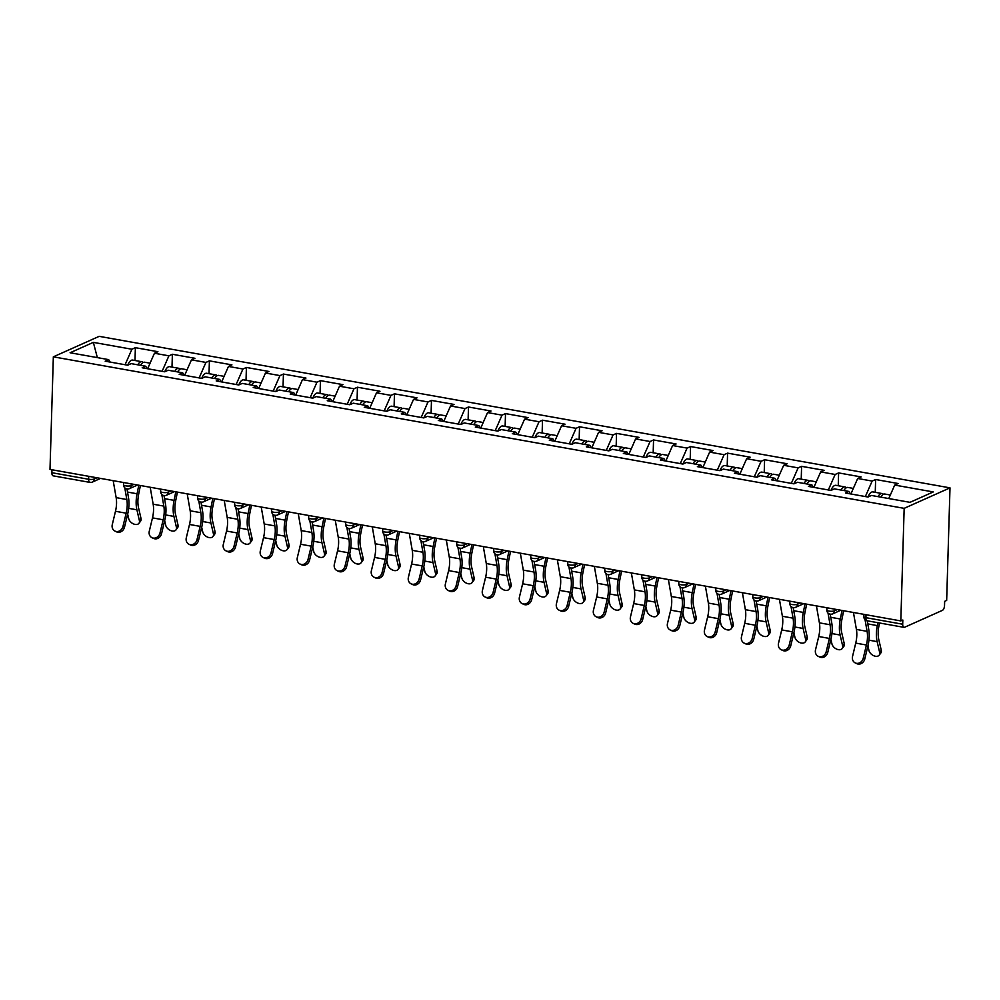 <?xml version="1.0" encoding="UTF-8"?>
<svg xmlns="http://www.w3.org/2000/svg" width="1000" height="1000" viewBox="0 0 1000 1000"><rect width="100%" height="100%" fill="white"/><g stroke="black" fill="none" stroke-linecap="round" stroke-linejoin="round"><path stroke-width="1.5" d="M950 487.863L99.175 336.35L53.338 356.838L904.163 508.35L950 487.863L946.663 600.438L944.65 601.337L944.525 605.538A4.088 1.9 100.1 0 1 942.412 610.363L904.587 627.263A4.088 1.9 100.1 0 1 903.988 627.35L867.212 620.8A4.088 1.9 100.1 0 1 865.925 617.675L902.7 624.225L902.825 620.025L900.825 620.925L904.163 508.35M97.35 357.612L93.338 342.375L70.088 352.762L108.65 359.625L105.175 361.188L127.713 365.2L131.188 363.638L145.662 366.225L147.175 368.663M93.338 342.375L131.9 349.237L135.375 347.688L134.987 360.5M147.637 368.738L154.438 353.25L157.912 351.7L135.375 347.688M154.438 353.25L168.912 355.825L172.387 354.275L172 367.088M184.65 375.337L191.45 359.837L194.925 358.288L172.387 354.275M191.45 359.837L205.925 362.425L209.4 360.863L209.013 373.675M221.663 381.925L228.463 366.438L231.938 364.875L209.4 360.863M228.463 366.438L242.938 369.012L246.412 367.463L246.025 380.275M258.675 388.512L265.475 373.025L268.95 371.475L246.412 367.463M265.475 373.025L279.95 375.6L283.425 374.05L283.038 386.863M295.688 395.112L302.488 379.613L305.963 378.062L283.425 374.05M302.488 379.613L316.962 382.188L320.438 380.637L320.05 393.45M332.7 401.7L339.5 386.213L342.975 384.65L320.438 380.637M339.5 386.213L353.975 388.787L357.45 387.225L357.075 400.05M369.712 408.288L376.512 392.8L379.988 391.25L357.45 387.225M376.512 392.8L390.988 395.375L394.462 393.825L394.087 406.637M406.725 414.888L413.525 399.387L417 397.837L394.462 393.825M413.525 399.387L428 401.962L431.475 400.412L431.1 413.225M443.738 421.475L450.538 405.975L454.012 404.425L431.475 400.412M450.538 405.975L465.012 408.562L468.488 407L468.113 419.825M480.75 428.062L487.55 412.575L491.025 411.012L468.488 407M487.55 412.575L502.025 415.15L505.5 413.6L505.125 426.413M517.762 434.65L524.562 419.162L528.038 417.612L505.5 413.6M524.562 419.162L539.038 421.737L542.513 420.188L542.137 433M554.775 441.25L561.575 425.75L565.05 424.2L542.513 420.188M561.575 425.75L576.05 428.325L579.525 426.775L579.15 439.588M591.788 447.837L598.587 432.35L602.062 430.788L579.525 426.775M598.587 432.35L613.062 434.925L616.538 433.375L616.163 446.188M628.8 454.425L635.6 438.938L639.075 437.388L616.538 433.375M635.6 438.938L650.075 441.512L653.55 439.963L653.175 452.775M665.812 461.025L672.613 445.525L676.087 443.975L653.55 439.963M672.613 445.525L687.087 448.1L690.562 446.55L690.188 459.363M702.825 467.612L709.625 452.113L713.1 450.562L690.562 446.55M709.625 452.113L724.1 454.7L727.575 453.137L727.2 465.962M739.837 474.2L746.65 458.713L750.113 457.163L727.575 453.137M746.65 458.713L761.112 461.287L764.587 459.738L764.212 472.55M776.85 480.788L783.662 465.3L787.138 463.75L764.587 459.738M783.662 465.3L798.125 467.875L801.6 466.325L801.225 479.137M813.863 487.388L820.675 471.887L824.15 470.337L801.6 466.325M820.675 471.887L835.138 474.475L838.612 472.912L838.238 485.725M850.888 493.975L857.688 478.488L861.162 476.925L838.612 472.912M857.688 478.488L872.15 481.062L875.625 479.513L875.25 492.325M888.775 498.55L894.7 485.075L898.175 483.525L875.625 479.513M894.7 485.075L933.25 491.938L910 502.337L871.45 495.462L867.975 497.025L845.425 493L848.9 491.45L834.425 488.875L830.962 490.425L808.413 486.413L811.888 484.862L797.412 482.287L793.95 483.837L771.4 479.825L774.875 478.275L760.4 475.688L756.925 477.25L734.388 473.237L737.862 471.675L723.388 469.1L719.912 470.65L697.375 466.637L700.85 465.087L686.375 462.512L682.9 464.062L660.362 460.05L663.838 458.5L649.362 455.925L645.888 457.475L623.35 453.462L626.825 451.9L612.35 449.325L608.875 450.875L586.337 446.863L589.812 445.312L575.337 442.738L571.862 444.288L549.325 440.275L552.8 438.725L538.325 436.15L534.85 437.7L512.312 433.688L515.788 432.137L501.312 429.55L497.837 431.112L475.3 427.088L478.775 425.538L464.3 422.962L460.825 424.513L438.288 420.5L441.763 418.95L427.287 416.375L423.812 417.925L401.275 413.913L404.75 412.362L390.275 409.775L386.8 411.337L364.263 407.325L367.738 405.763L353.263 403.188L349.787 404.738L327.25 400.725L330.725 399.175L316.25 396.6L312.775 398.15L290.238 394.137L293.712 392.587L279.237 390.012L275.763 391.562L253.225 387.55L256.7 385.988L242.225 383.413L238.75 384.975L216.213 380.95L219.688 379.4L205.212 376.825L201.737 378.375L179.2 374.363L182.675 372.812L168.2 370.238L164.725 371.788L142.188 367.775L145.662 366.225M162.113 371.325L168.912 355.825M199.125 377.912L205.925 362.425M182.675 372.812L184.188 375.25M236.137 384.5L242.938 369.012M219.688 379.4L221.2 381.85M273.15 391.1L279.95 375.6M256.7 385.988L258.212 388.438M310.163 397.688L316.962 382.188M293.712 392.587L295.225 395.025M347.175 404.275L353.975 388.787M330.725 399.175L332.238 401.613M384.188 410.863L390.988 395.375M367.738 405.763L369.25 408.212M421.2 417.463L428 401.962M404.75 412.362L406.262 414.8M458.212 424.05L465.012 408.562M441.763 418.95L443.275 421.388M495.225 430.637L502.025 415.15M478.775 425.538L480.288 427.987M532.238 437.238L539.038 421.737M515.788 432.137L517.3 434.575M569.25 443.825L576.05 428.325M552.8 438.725L554.312 441.163M606.263 450.412L613.062 434.925M589.812 445.312L591.325 447.75M643.275 457L650.075 441.512M626.825 451.9L628.337 454.35M680.288 463.6L687.087 448.1M663.838 458.5L665.35 460.938M717.3 470.188L724.1 454.7M700.85 465.087L702.362 467.525M754.312 476.775L761.112 461.287M737.862 471.675L739.375 474.125M791.325 483.375L798.125 467.875M774.875 478.275L776.4 480.712M828.337 489.963L835.138 474.475M811.888 484.862L813.413 487.3M865.35 496.55L872.15 481.062M848.9 491.45L850.425 493.9M902.7 624.225A4.088 1.9 100.1 0 0 903.988 627.35M900.825 620.925L50 469.412L53.338 356.838M125.1 364.725L131.9 349.237M108.65 359.625L110.162 362.075M51.962 469.762L51.875 472.713L88.65 479.263L88.737 476.312M100.562 478.413L92.325 482.1A4.088 3.45 -114.1 0 1 90.538 482.3A4.088 1.9 -79.9 0 1 89.938 482.388L53.163 475.838A4.088 1.9 -79.9 0 1 51.875 472.713M853.438 612.487L856.413 629.438A18.25 8.512 100.1 0 1 856.8 635.337A18.25 8.512 100.1 0 1 855.738 643.112L852.537 656.438A6.125 5.375 -64.5 0 0 855.238 662.913A6.125 5.375 -64.5 0 0 863.213 658.337L866.425 645.013A18.25 8.512 100.1 0 0 867.475 637.238A18.25 8.512 100.1 0 0 867.087 631.35L865.037 619.675M867.237 620.812L868.75 629.425A21.788 10.163 -79.9 0 1 869.212 636.462A21.788 10.163 -79.9 0 1 867.95 645.75L864.75 659.062A6.125 5.375 115.5 0 1 856.775 663.65L855.238 662.913M867.913 645.925L868.962 650.512A6.125 4 -142.9 0 0 873.612 655.675A6.125 4 -142.9 0 0 879.2 655.15A6.125 4 -142.9 0 0 879.65 652.412L881.263 650.263L878.775 639.487A18.25 8.512 -79.9 0 1 878.162 632.463A18.25 8.512 -79.9 0 1 878.913 626.062L879.525 623M877.9 622.712L877.312 625.6A21.788 10.163 100.1 0 0 876.425 633.237A21.788 10.163 100.1 0 0 877.15 641.637L879.65 652.412M881.263 650.263A6.125 4 37.1 0 1 880.812 653.012L879.2 655.15M883.4 494.338A8.988 4.188 100.1 0 0 882.075 493.537A8.988 4.188 100.1 0 0 878.062 496.65M882.075 493.537L872.938 491.912A8.988 4.188 100.1 0 0 868.05 496.987M890.337 495.012L884.925 494.05A8.988 4.188 100.1 0 0 880.9 497.15M816.425 605.9L819.4 622.85A18.25 8.512 100.1 0 1 819.775 628.75A18.25 8.512 100.1 0 1 818.725 636.525L815.525 649.837A6.125 5.375 -64.5 0 0 818.225 656.325A6.125 5.375 -64.5 0 0 826.2 651.737L829.412 638.425A18.25 8.512 100.1 0 0 830.462 630.65A18.25 8.512 100.1 0 0 830.075 624.75L828.025 613.075M830.225 614.212L831.737 622.837A21.788 10.163 -79.9 0 1 832.2 629.875A21.788 10.163 -79.9 0 1 830.938 639.15L827.738 652.475A6.125 5.375 115.5 0 1 819.762 657.05L818.225 656.325M779.412 599.3L782.387 616.263A18.25 8.512 100.1 0 1 782.763 622.163A18.25 8.512 100.1 0 1 781.712 629.925L778.512 643.25A6.125 5.375 -64.5 0 0 781.213 649.737A6.125 5.375 -64.5 0 0 789.188 645.15L792.387 631.825A18.25 8.512 100.1 0 0 793.45 624.062A18.25 8.512 100.1 0 0 793.062 618.162L791.012 606.487M797.513 602.525L797.463 604.237A4.088 1.087 1.7 0 1 791.9 604.5A4.088 1.087 -178.3 0 1 789.825 603.475A4.088 4.088 0 0 0 793.188 607.625L794.725 616.237A21.788 10.163 -79.9 0 1 795.188 623.288A21.788 10.163 -79.9 0 1 793.925 632.562L790.725 645.888A6.125 5.375 115.5 0 1 782.75 650.462L781.213 649.737M742.4 592.712L745.375 609.675A18.25 8.512 100.1 0 1 745.75 615.562A18.25 8.512 100.1 0 1 744.7 623.337L741.5 636.663A6.125 5.375 -64.5 0 0 744.2 643.138A6.125 5.375 -64.5 0 0 752.175 638.562L755.375 625.237A18.25 8.512 100.1 0 0 756.438 617.463A18.25 8.512 100.1 0 0 756.05 611.575L754 599.9M760.5 595.938L760.45 597.638A4.088 1.087 1.7 0 1 754.887 597.9A4.088 1.087 -178.3 0 1 752.812 596.888A4.088 4.088 0 0 0 756.175 601.038L757.712 609.65A21.788 10.163 -79.9 0 1 758.175 616.688A21.788 10.163 -79.9 0 1 756.912 625.975L753.713 639.288A6.125 5.375 115.5 0 1 745.725 643.875L744.2 643.138M705.387 586.125L708.363 603.075A18.25 8.512 100.1 0 1 708.737 608.975A18.25 8.512 100.1 0 1 707.688 616.75L704.488 630.062A6.125 5.375 -64.5 0 0 707.188 636.55A6.125 5.375 -64.5 0 0 715.163 631.975L718.363 618.65A18.25 8.512 100.1 0 0 719.425 610.875A18.25 8.512 100.1 0 0 719.038 604.975L716.988 593.3M723.487 589.35L723.438 591.05A4.088 1.087 1.7 0 1 717.875 591.312A4.088 1.087 -178.3 0 1 715.8 590.3A4.088 4.088 0 0 0 719.163 594.438L720.7 603.062A21.788 10.163 -79.9 0 1 721.15 610.1A21.788 10.163 -79.9 0 1 719.9 619.375L716.7 632.7A6.125 5.375 115.5 0 1 708.713 637.288L707.188 636.55M668.375 579.525L671.35 596.487A18.25 8.512 100.1 0 1 671.725 602.388A18.25 8.512 100.1 0 1 670.675 610.15L667.475 623.475A6.125 5.375 -64.5 0 0 670.175 629.963A6.125 5.375 -64.5 0 0 678.15 625.375L681.35 612.062A18.25 8.512 100.1 0 0 682.4 604.288A18.25 8.512 100.1 0 0 682.025 598.387L679.975 586.712M682.175 587.85L683.688 596.462A21.788 10.163 -79.9 0 1 684.137 603.513A21.788 10.163 -79.9 0 1 682.887 612.788L679.688 626.112A6.125 5.375 115.5 0 1 671.7 630.688L670.175 629.963M830.9 639.338L831.95 643.913A6.125 4 -142.9 0 0 836.6 649.087A6.125 4 -142.9 0 0 842.188 648.562A6.125 4 -142.9 0 0 842.638 645.812L844.25 643.675L841.762 632.9A18.25 8.512 -79.9 0 1 841.15 625.875A18.25 8.512 -79.9 0 1 841.9 619.475L843.662 610.75M842.038 610.45L840.3 619A21.788 10.163 100.1 0 0 839.412 626.65A21.788 10.163 100.1 0 0 840.138 635.037L842.638 645.812M844.25 643.675A6.125 4 37.1 0 1 843.8 646.425L842.188 648.562M846.388 487.738A8.988 4.188 100.1 0 0 845.062 486.95A8.988 4.188 100.1 0 0 841.05 490.05M845.062 486.95L835.925 485.325A8.988 4.188 100.1 0 0 831.038 490.387M853.325 488.413L847.913 487.45A8.988 4.188 100.1 0 0 843.888 490.562M793.888 632.737L794.938 637.325A6.125 4 -142.9 0 0 799.587 642.5A6.125 4 -142.9 0 0 805.175 641.975A6.125 4 -142.9 0 0 805.612 639.225L807.237 637.087L804.75 626.312A18.25 8.512 -79.9 0 1 804.137 619.275A18.25 8.512 -79.9 0 1 804.887 612.875L806.65 604.15M805.025 603.862L803.288 612.413A21.788 10.163 100.1 0 0 802.4 620.062A21.788 10.163 100.1 0 0 803.125 628.45L805.612 639.225M807.237 637.087A6.125 4 37.1 0 1 806.787 639.837L805.175 641.975M809.375 481.15A8.988 4.188 100.1 0 0 808.05 480.35A8.988 4.188 100.1 0 0 804.038 483.462M808.05 480.35L798.913 478.725A8.988 4.188 100.1 0 0 794.025 483.8M816.312 481.825L810.9 480.863A8.988 4.188 100.1 0 0 806.875 483.963M756.875 626.15L757.925 630.737A6.125 4 -142.9 0 0 762.575 635.9A6.125 4 -142.9 0 0 768.15 635.388A6.125 4 -142.9 0 0 768.6 632.638L770.225 630.5L767.738 619.712A18.25 8.512 -79.9 0 1 767.125 612.688A18.25 8.512 -79.9 0 1 767.875 606.287L769.638 597.562M768.012 597.275L766.275 605.825A21.788 10.163 100.1 0 0 765.387 613.462A21.788 10.163 100.1 0 0 766.112 621.862L768.6 632.638M770.225 630.5A6.125 4 37.1 0 1 769.775 633.237L768.15 635.388M772.362 474.562A8.988 4.188 100.1 0 0 771.038 473.762A8.988 4.188 100.1 0 0 767.013 476.875M771.038 473.762L761.9 472.137A8.988 4.188 100.1 0 0 757.013 477.212M779.3 475.238L773.888 474.275A8.988 4.188 100.1 0 0 769.862 477.375M719.862 619.562L720.913 624.138A6.125 4 -142.9 0 0 725.562 629.312A6.125 4 -142.9 0 0 731.137 628.787A6.125 4 -142.9 0 0 731.587 626.038L733.213 623.9L730.725 613.125A18.25 8.512 -79.9 0 1 730.113 606.1A18.25 8.512 -79.9 0 1 730.863 599.7L732.625 590.975M731 590.688L729.262 599.225A21.788 10.163 100.1 0 0 728.375 606.875A21.788 10.163 100.1 0 0 729.1 615.262L731.587 626.038M733.213 623.9A6.125 4 37.1 0 1 732.763 626.65L731.137 628.787M735.35 467.975A8.988 4.188 100.1 0 0 734.025 467.175A8.988 4.188 100.1 0 0 730 470.275M734.025 467.175L724.887 465.55A8.988 4.188 100.1 0 0 720 470.625M742.288 468.638L736.875 467.675A8.988 4.188 100.1 0 0 732.85 470.788M682.85 612.975L683.9 617.55A6.125 4 -142.9 0 0 688.55 622.725A6.125 4 -142.9 0 0 694.125 622.2A6.125 4 -142.9 0 0 694.575 619.45L696.2 617.312L693.713 606.538A18.25 8.512 -79.9 0 1 693.1 599.513A18.25 8.512 -79.9 0 1 693.85 593.1L695.612 584.375M693.988 584.087L692.25 592.638A21.788 10.163 100.1 0 0 691.363 600.288A21.788 10.163 100.1 0 0 692.087 608.675L694.575 619.45M696.2 617.312A6.125 4 37.1 0 1 695.75 620.062L694.125 622.2M698.337 461.375A8.988 4.188 100.1 0 0 697.013 460.588A8.988 4.188 100.1 0 0 692.987 463.688M697.013 460.588L687.875 458.95A8.988 4.188 100.1 0 0 682.987 464.025M705.275 462.05L699.862 461.087A8.988 4.188 100.1 0 0 695.837 464.2M631.362 572.938L634.338 589.9A18.25 8.512 100.1 0 1 634.712 595.788A18.25 8.512 100.1 0 1 633.663 603.562L630.462 616.888A6.125 5.375 -64.5 0 0 633.162 623.362A6.125 5.375 -64.5 0 0 641.137 618.787L644.338 605.462A18.25 8.512 100.1 0 0 645.387 597.7A18.25 8.512 100.1 0 0 645.013 591.8L642.962 580.125M645.163 581.263L646.675 589.875A21.788 10.163 -79.9 0 1 647.125 596.912A21.788 10.163 -79.9 0 1 645.875 606.2L642.675 619.525A6.125 5.375 115.5 0 1 634.688 624.1L633.162 623.362M645.837 606.375L646.888 610.962A6.125 4 -142.9 0 0 651.538 616.125A6.125 4 -142.9 0 0 657.113 615.612A6.125 4 -142.9 0 0 657.562 612.863L659.188 610.725L656.7 599.95A18.25 8.512 -79.9 0 1 656.087 592.913A18.25 8.512 -79.9 0 1 656.838 586.512L658.6 577.788M656.975 577.5L655.238 586.05A21.788 10.163 100.1 0 0 654.35 593.688A21.788 10.163 100.1 0 0 655.075 602.087L657.562 612.863M659.188 610.725A6.125 4 37.1 0 1 658.737 613.462L657.113 615.612M661.325 454.787A8.988 4.188 100.1 0 0 660 453.988A8.988 4.188 100.1 0 0 655.975 457.1M660 453.988L650.863 452.362A8.988 4.188 100.1 0 0 645.962 457.438M668.263 455.462L662.85 454.5A8.988 4.188 100.1 0 0 658.825 457.6M594.35 566.35L597.325 583.3A18.25 8.512 100.1 0 1 597.7 589.2A18.25 8.512 100.1 0 1 596.65 596.975L593.45 610.3A6.125 5.375 -64.5 0 0 596.15 616.775A6.125 5.375 -64.5 0 0 604.125 612.2L607.325 598.875A18.25 8.512 100.1 0 0 608.375 591.1A18.25 8.512 100.1 0 0 608 585.212L605.95 573.538M612.45 569.575L612.4 571.275A4.088 1.087 1.7 0 1 606.838 571.538A4.088 1.087 -178.3 0 1 604.763 570.525A4.088 4.088 0 0 0 608.125 574.663L609.663 583.288A21.788 10.163 -79.9 0 1 610.112 590.325A21.788 10.163 -79.9 0 1 608.862 599.6L605.662 612.925A6.125 5.375 115.5 0 1 597.675 617.513L596.15 616.775M608.812 599.788L609.875 604.375A6.125 4 -142.9 0 0 614.525 609.538A6.125 4 -142.9 0 0 620.1 609.012A6.125 4 -142.9 0 0 620.55 606.275L622.175 604.125L619.688 593.35A18.25 8.512 -79.9 0 1 619.075 586.325A18.25 8.512 -79.9 0 1 619.812 579.925L621.587 571.2M619.963 570.913L618.225 579.462A21.788 10.163 100.1 0 0 617.337 587.1A21.788 10.163 100.1 0 0 618.062 595.487L620.55 606.275M622.175 604.125A6.125 4 37.1 0 1 621.725 606.875L620.1 609.012M624.312 448.2A8.988 4.188 100.1 0 0 622.987 447.4A8.988 4.188 100.1 0 0 618.962 450.5M622.987 447.4L613.85 445.775A8.988 4.188 100.1 0 0 608.95 450.85M631.25 448.875L625.825 447.9A8.988 4.188 100.1 0 0 621.812 451.012M557.337 559.763L560.312 576.712A18.25 8.512 100.1 0 1 560.688 582.612A18.25 8.512 100.1 0 1 559.637 590.388L556.438 603.7A6.125 5.375 -64.5 0 0 559.138 610.188A6.125 5.375 -64.5 0 0 567.112 605.6L570.312 592.288A18.25 8.512 100.1 0 0 571.362 584.513A18.25 8.512 100.1 0 0 570.988 578.612L568.938 566.938M575.438 562.975L575.388 564.688A4.088 1.087 1.7 0 1 569.825 564.95A4.088 1.087 -178.3 0 1 567.75 563.938A4.088 4.088 0 0 0 571.112 568.075L572.65 576.7A21.788 10.163 -79.9 0 1 573.1 583.737A21.788 10.163 -79.9 0 1 571.85 593.013L568.65 606.337A6.125 5.375 115.5 0 1 560.662 610.913L559.138 610.188M571.8 593.2L572.863 597.775A6.125 4 -142.9 0 0 577.513 602.95A6.125 4 -142.9 0 0 583.088 602.425A6.125 4 -142.9 0 0 583.538 599.675L585.163 597.537L582.675 586.763A18.25 8.512 -79.9 0 1 582.062 579.738A18.25 8.512 -79.9 0 1 582.8 573.337L584.575 564.612M582.95 564.312L581.213 572.863A21.788 10.163 100.1 0 0 580.325 580.513A21.788 10.163 100.1 0 0 581.05 588.9L583.538 599.675M585.163 597.537A6.125 4 37.1 0 1 584.712 600.288L583.088 602.425M587.3 441.6A8.988 4.188 100.1 0 0 585.975 440.812A8.988 4.188 100.1 0 0 581.95 443.913M585.975 440.812L576.838 439.188A8.988 4.188 100.1 0 0 571.938 444.25M594.225 442.275L588.812 441.312A8.988 4.188 100.1 0 0 584.8 444.425M520.325 553.162L523.3 570.125A18.25 8.512 100.1 0 1 523.675 576.025A18.25 8.512 100.1 0 1 522.625 583.787L519.425 597.112A6.125 5.375 -64.5 0 0 522.125 603.6A6.125 5.375 -64.5 0 0 530.1 599.012L533.3 585.688A18.25 8.512 100.1 0 0 534.35 577.925A18.25 8.512 100.1 0 0 533.975 572.025L531.925 560.35M538.425 556.388L538.375 558.1A4.088 1.087 1.7 0 1 532.812 558.362A4.088 1.087 -178.3 0 1 530.725 557.337A4.088 4.088 0 0 0 534.1 561.487L535.638 570.1A21.788 10.163 -79.9 0 1 536.087 577.15A21.788 10.163 -79.9 0 1 534.837 586.425L531.638 599.75A6.125 5.375 115.5 0 1 523.65 604.325L522.125 603.6M534.788 586.6L535.85 591.188A6.125 4 -142.9 0 0 540.5 596.362A6.125 4 -142.9 0 0 546.075 595.837A6.125 4 -142.9 0 0 546.525 593.088L548.15 590.95L545.662 580.175A18.25 8.512 -79.9 0 1 545.05 573.138A18.25 8.512 -79.9 0 1 545.788 566.737L547.562 558.013M545.938 557.725L544.2 566.275A21.788 10.163 100.1 0 0 543.312 573.925A21.788 10.163 100.1 0 0 544.038 582.312L546.525 593.088M548.15 590.95A6.125 4 37.1 0 1 547.7 593.7L546.075 595.837M550.288 435.012A8.988 4.188 100.1 0 0 548.962 434.212A8.988 4.188 100.1 0 0 544.938 437.325M548.962 434.212L539.825 432.587A8.988 4.188 100.1 0 0 534.925 437.663M557.212 435.688L551.8 434.725A8.988 4.188 100.1 0 0 547.788 437.825M483.312 546.575L486.287 563.538A18.25 8.512 100.1 0 1 486.662 569.425A18.25 8.512 100.1 0 1 485.613 577.2L482.413 590.525A6.125 5.375 -64.5 0 0 485.112 597A6.125 5.375 -64.5 0 0 493.088 592.425L496.287 579.1A18.25 8.512 100.1 0 0 497.337 571.325A18.25 8.512 100.1 0 0 496.962 565.438L494.913 553.763M497.113 554.9L498.625 563.513A21.788 10.163 -79.9 0 1 499.075 570.55A21.788 10.163 -79.9 0 1 497.825 579.837L494.613 593.15A6.125 5.375 115.5 0 1 486.637 597.737L485.112 597M497.775 580.013L498.837 584.6A6.125 4 -142.9 0 0 503.488 589.763A6.125 4 -142.9 0 0 509.062 589.237A6.125 4 -142.9 0 0 509.513 586.5L511.138 584.362L508.65 573.575A18.25 8.512 -79.9 0 1 508.038 566.55A18.25 8.512 -79.9 0 1 508.775 560.15L510.55 551.425M508.925 551.138L507.188 559.688A21.788 10.163 100.1 0 0 506.3 567.325A21.788 10.163 100.1 0 0 507.025 575.725L509.513 586.5M511.138 584.362A6.125 4 37.1 0 1 510.688 587.1L509.062 589.237M513.275 428.425A8.988 4.188 100.1 0 0 511.95 427.625A8.988 4.188 100.1 0 0 507.925 430.737M511.95 427.625L502.812 426A8.988 4.188 100.1 0 0 497.912 431.075M520.2 429.1L514.788 428.137A8.988 4.188 100.1 0 0 510.775 431.238M446.3 539.987L449.263 556.938A18.25 8.512 100.1 0 1 449.65 562.837A18.25 8.512 100.1 0 1 448.6 570.612L445.4 583.925A6.125 5.375 -64.5 0 0 448.1 590.413A6.125 5.375 -64.5 0 0 456.075 585.837L459.275 572.513A18.25 8.512 100.1 0 0 460.325 564.738A18.25 8.512 100.1 0 0 459.95 558.837L457.9 547.163M460.1 548.312L461.613 556.925A21.788 10.163 -79.9 0 1 462.062 563.962A21.788 10.163 -79.9 0 1 460.812 573.237L457.6 586.562A6.125 5.375 115.5 0 1 449.625 591.15L448.1 590.413M460.763 573.425L461.825 578A6.125 4 -142.9 0 0 466.475 583.175A6.125 4 -142.9 0 0 472.05 582.65A6.125 4 -142.9 0 0 472.5 579.9L474.125 577.762L471.625 566.987A18.25 8.512 -79.9 0 1 471.025 559.963A18.25 8.512 -79.9 0 1 471.763 553.562L473.537 544.837M471.912 544.55L470.175 553.088A21.788 10.163 100.1 0 0 469.288 560.737A21.788 10.163 100.1 0 0 470.012 569.125L472.5 579.9M474.125 577.762A6.125 4 37.1 0 1 473.675 580.513L472.05 582.65M476.262 421.825A8.988 4.188 100.1 0 0 474.938 421.037A8.988 4.188 100.1 0 0 470.913 424.137M474.938 421.037L465.8 419.412A8.988 4.188 100.1 0 0 460.9 424.487M483.188 422.5L477.775 421.538A8.988 4.188 100.1 0 0 473.762 424.65M409.288 533.387L412.25 550.35A18.25 8.512 100.1 0 1 412.638 556.25A18.25 8.512 100.1 0 1 411.587 564.012L408.387 577.337A6.125 5.375 -64.5 0 0 411.087 583.825A6.125 5.375 -64.5 0 0 419.062 579.237L422.262 565.913A18.25 8.512 100.1 0 0 423.312 558.15A18.25 8.512 100.1 0 0 422.938 552.25L420.887 540.575M427.388 536.613L427.337 538.325A4.088 1.087 1.7 0 1 421.775 538.587A4.088 1.087 -178.3 0 1 419.688 537.562A4.088 4.088 0 0 0 423.062 541.712L424.6 550.325A21.788 10.163 -79.9 0 1 425.05 557.375A21.788 10.163 -79.9 0 1 423.8 566.65L420.588 579.975A6.125 5.375 115.5 0 1 412.612 584.55L411.087 583.825M423.75 566.825L424.812 571.413A6.125 4 -142.9 0 0 429.462 576.587A6.125 4 -142.9 0 0 435.037 576.062A6.125 4 -142.9 0 0 435.487 573.312L437.113 571.175L434.613 560.4A18.25 8.512 -79.9 0 1 434 553.375A18.25 8.512 -79.9 0 1 434.75 546.962L436.525 538.237M434.888 537.95L433.162 546.5A21.788 10.163 100.1 0 0 432.262 554.15A21.788 10.163 100.1 0 0 433 562.537L435.487 573.312M437.113 571.175A6.125 4 37.1 0 1 436.662 573.925L435.037 576.062M439.25 415.238A8.988 4.188 100.1 0 0 437.925 414.438A8.988 4.188 100.1 0 0 433.9 417.55M437.925 414.438L428.787 412.812A8.988 4.188 100.1 0 0 423.888 417.887M446.175 415.913L440.763 414.95A8.988 4.188 100.1 0 0 436.75 418.062M372.275 526.8L375.238 543.763A18.25 8.512 100.1 0 1 375.625 549.65A18.25 8.512 100.1 0 1 374.575 557.425L371.375 570.75A6.125 5.375 -64.5 0 0 374.062 577.225A6.125 5.375 -64.5 0 0 382.05 572.65L385.25 559.325A18.25 8.512 100.1 0 0 386.3 551.55A18.25 8.512 100.1 0 0 385.925 545.662L383.875 533.987M390.375 530.025L390.325 531.725A4.088 1.087 1.7 0 1 384.762 531.987A4.088 1.087 -178.3 0 1 382.675 530.975A4.088 4.088 0 0 0 386.05 535.125L387.587 543.737A21.788 10.163 -79.9 0 1 388.038 550.775A21.788 10.163 -79.9 0 1 386.788 560.062L383.575 573.375A6.125 5.375 115.5 0 1 375.6 577.962L374.062 577.225M386.737 560.237L387.8 564.825A6.125 4 -142.9 0 0 392.45 569.987A6.125 4 -142.9 0 0 398.025 569.475A6.125 4 -142.9 0 0 398.475 566.725L400.1 564.587L397.6 553.8A18.25 8.512 -79.9 0 1 396.987 546.775A18.25 8.512 -79.9 0 1 397.738 540.375L399.513 531.65M397.875 531.362L396.15 539.913A21.788 10.163 100.1 0 0 395.25 547.55A21.788 10.163 100.1 0 0 395.988 555.95L398.475 566.725M400.1 564.587A6.125 4 37.1 0 1 399.65 567.325L398.025 569.475M402.238 408.65A8.988 4.188 100.1 0 0 400.9 407.85A8.988 4.188 100.1 0 0 396.887 410.962M400.9 407.85L391.775 406.225A8.988 4.188 100.1 0 0 386.875 411.3M409.162 409.325L403.75 408.363A8.988 4.188 100.1 0 0 399.738 411.463M335.262 520.212L338.225 537.163A18.25 8.512 100.1 0 1 338.612 543.062A18.25 8.512 100.1 0 1 337.562 550.837L334.363 564.163A6.125 5.375 -64.5 0 0 337.05 570.638A6.125 5.375 -64.5 0 0 345.037 566.062L348.237 552.737A18.25 8.512 100.1 0 0 349.288 544.963A18.25 8.512 100.1 0 0 348.913 539.062L346.863 527.4M349.062 528.538L350.575 537.15A21.788 10.163 -79.9 0 1 351.025 544.188A21.788 10.163 -79.9 0 1 349.775 553.462L346.562 566.788A6.125 5.375 115.5 0 1 338.587 571.375L337.05 570.638M349.725 553.65L350.788 558.225A6.125 4 -142.9 0 0 355.438 563.4A6.125 4 -142.9 0 0 361.012 562.875A6.125 4 -142.9 0 0 361.463 560.138L363.088 557.987L360.588 547.212A18.25 8.512 -79.9 0 1 359.975 540.188A18.25 8.512 -79.9 0 1 360.725 533.787L362.5 525.062M360.863 524.775L359.137 533.325A21.788 10.163 100.1 0 0 358.237 540.962A21.788 10.163 100.1 0 0 358.975 549.35L361.463 560.138M363.088 557.987A6.125 4 37.1 0 1 362.638 560.737L361.012 562.875M365.225 402.062A8.988 4.188 100.1 0 0 363.888 401.262A8.988 4.188 100.1 0 0 359.875 404.363M363.888 401.262L354.762 399.637A8.988 4.188 100.1 0 0 349.862 404.712M372.15 402.738L366.737 401.763A8.988 4.188 100.1 0 0 362.725 404.875M298.25 513.612L301.212 530.575A18.25 8.512 100.1 0 1 301.6 536.475A18.25 8.512 100.1 0 1 300.55 544.237L297.337 557.562A6.125 5.375 -64.5 0 0 300.038 564.05A6.125 5.375 -64.5 0 0 308.025 559.462L311.225 546.15A18.25 8.512 100.1 0 0 312.275 538.375A18.25 8.512 100.1 0 0 311.887 532.475L309.85 520.8M312.05 521.938L313.562 530.562A21.788 10.163 -79.9 0 1 314.012 537.6A21.788 10.163 -79.9 0 1 312.762 546.875L309.55 560.2A6.125 5.375 115.5 0 1 301.575 564.775L300.038 564.05M312.712 547.062L313.775 551.638A6.125 4 -142.9 0 0 318.425 556.812A6.125 4 -142.9 0 0 324 556.287A6.125 4 -142.9 0 0 324.45 553.538L326.062 551.4L323.575 540.625A18.25 8.512 -79.9 0 1 322.962 533.6A18.25 8.512 -79.9 0 1 323.713 527.188L325.487 518.475M323.85 518.175L322.125 526.725A21.788 10.163 100.1 0 0 321.225 534.375A21.788 10.163 100.1 0 0 321.962 542.762L324.45 553.538M326.062 551.4A6.125 4 37.1 0 1 325.625 554.15L324 556.287M328.212 395.462A8.988 4.188 100.1 0 0 326.875 394.675A8.988 4.188 100.1 0 0 322.863 397.775M326.875 394.675L317.75 393.038A8.988 4.188 100.1 0 0 312.85 398.113M335.138 396.138L329.725 395.175A8.988 4.188 100.1 0 0 325.712 398.288M261.225 507.025L264.2 523.987A18.25 8.512 100.1 0 1 264.587 529.875A18.25 8.512 100.1 0 1 263.538 537.65L260.325 550.975A6.125 5.375 -64.5 0 0 263.025 557.463A6.125 5.375 -64.5 0 0 271.012 552.875L274.212 539.55A18.25 8.512 100.1 0 0 275.262 531.788A18.25 8.512 100.1 0 0 274.875 525.887L272.838 514.212M275.038 515.35L276.537 523.962A21.788 10.163 -79.9 0 1 277 531A21.788 10.163 -79.9 0 1 275.75 540.288L272.538 553.612A6.125 5.375 115.5 0 1 264.562 558.188L263.025 557.463M275.7 540.462L276.762 545.05A6.125 4 -142.9 0 0 281.413 550.225A6.125 4 -142.9 0 0 286.988 549.7A6.125 4 -142.9 0 0 287.438 546.95L289.05 544.812L286.562 534.038A18.25 8.512 -79.9 0 1 285.95 527A18.25 8.512 -79.9 0 1 286.7 520.6L288.475 511.875M286.837 511.587L285.113 520.138A21.788 10.163 100.1 0 0 284.212 527.775A21.788 10.163 100.1 0 0 284.95 536.175L287.438 546.95M289.05 544.812A6.125 4 37.1 0 1 288.6 547.55L286.988 549.7M291.2 388.875A8.988 4.188 100.1 0 0 289.862 388.075A8.988 4.188 100.1 0 0 285.85 391.188M289.862 388.075L280.738 386.45A8.988 4.188 100.1 0 0 275.837 391.525M298.125 389.55L292.712 388.587A8.988 4.188 100.1 0 0 288.7 391.688M224.213 500.438L227.188 517.388A18.25 8.512 100.1 0 1 227.575 523.288A18.25 8.512 100.1 0 1 226.525 531.062L223.312 544.388A6.125 5.375 -64.5 0 0 226.012 550.862A6.125 5.375 -64.5 0 0 234 546.287L237.2 532.962A18.25 8.512 100.1 0 0 238.25 525.188A18.25 8.512 100.1 0 0 237.862 519.3L235.825 507.625M242.325 503.663L242.275 505.363A4.088 1.087 1.7 0 1 236.713 505.625A4.088 1.087 -178.3 0 1 234.625 504.613A4.088 4.088 0 0 0 238 508.75L239.525 517.375A21.788 10.163 -79.9 0 1 239.988 524.412A21.788 10.163 -79.9 0 1 238.738 533.7L235.525 547.013A6.125 5.375 115.5 0 1 227.55 551.6L226.012 550.862M238.688 533.875L239.75 538.462A6.125 4 -142.9 0 0 244.4 543.625A6.125 4 -142.9 0 0 249.975 543.1A6.125 4 -142.9 0 0 250.425 540.363L252.037 538.212L249.55 527.438A18.25 8.512 -79.9 0 1 248.938 520.413A18.25 8.512 -79.9 0 1 249.688 514.012L251.462 505.288M249.825 505L248.1 513.55A21.788 10.163 100.1 0 0 247.2 521.188A21.788 10.163 100.1 0 0 247.938 529.587L250.425 540.363M252.037 538.212A6.125 4 37.1 0 1 251.588 540.962L249.975 543.1M254.175 382.287A8.988 4.188 100.1 0 0 252.85 381.488A8.988 4.188 100.1 0 0 248.837 384.6M252.85 381.488L243.725 379.862A8.988 4.188 100.1 0 0 238.825 384.938M261.112 382.962L255.7 382A8.988 4.188 100.1 0 0 251.688 385.1M187.2 493.85L190.175 510.8A18.25 8.512 100.1 0 1 190.562 516.7A18.25 8.512 100.1 0 1 189.513 524.475L186.3 537.788A6.125 5.375 -64.5 0 0 189 544.275A6.125 5.375 -64.5 0 0 196.988 539.688L200.188 526.375A18.25 8.512 100.1 0 0 201.238 518.6A18.25 8.512 100.1 0 0 200.85 512.7L198.812 501.025M205.312 497.075L205.263 498.775A4.088 1.087 1.7 0 1 199.7 499.038A4.088 1.087 -178.3 0 1 197.613 498.025A4.088 4.088 0 0 0 200.987 502.163L202.512 510.788A21.788 10.163 -79.9 0 1 202.975 517.825A21.788 10.163 -79.9 0 1 201.725 527.1L198.512 540.425A6.125 5.375 115.5 0 1 190.538 545L189 544.275M201.675 527.288L202.738 531.862A6.125 4 -142.9 0 0 207.387 537.038A6.125 4 -142.9 0 0 212.963 536.512A6.125 4 -142.9 0 0 213.412 533.763L215.025 531.625L212.537 520.85A18.25 8.512 -79.9 0 1 211.925 513.825A18.25 8.512 -79.9 0 1 212.675 507.425L214.438 498.7M212.812 498.4L211.088 506.95A21.788 10.163 100.1 0 0 210.188 514.6A21.788 10.163 100.1 0 0 210.925 522.987L213.412 533.763M215.025 531.625A6.125 4 37.1 0 1 214.575 534.375L212.963 536.512M217.162 375.688A8.988 4.188 100.1 0 0 215.837 374.9A8.988 4.188 100.1 0 0 211.825 378M215.837 374.9L206.713 373.275A8.988 4.188 100.1 0 0 201.812 378.338M224.1 376.362L218.688 375.4A8.988 4.188 100.1 0 0 214.675 378.512M150.188 487.25L153.162 504.212A18.25 8.512 100.1 0 1 153.55 510.112A18.25 8.512 100.1 0 1 152.5 517.875L149.288 531.2A6.125 5.375 -64.5 0 0 151.988 537.688A6.125 5.375 -64.5 0 0 159.963 533.1L163.175 519.775A18.25 8.512 100.1 0 0 164.225 512.013A18.25 8.512 100.1 0 0 163.837 506.112L161.8 494.438M168.3 490.475L168.25 492.188A4.088 1.087 1.7 0 1 162.688 492.45A4.088 1.087 -178.3 0 1 160.6 491.425A4.088 4.088 0 0 0 163.975 495.575L165.5 504.188A21.788 10.163 -79.9 0 1 165.963 511.238A21.788 10.163 -79.9 0 1 164.713 520.513L161.5 533.837A6.125 5.375 115.5 0 1 153.525 538.413L151.988 537.688M164.662 520.688L165.725 525.275A6.125 4 -142.9 0 0 170.375 530.45A6.125 4 -142.9 0 0 175.95 529.925A6.125 4 -142.9 0 0 176.4 527.175L178.012 525.037L175.525 514.263A18.25 8.512 -79.9 0 1 174.913 507.225A18.25 8.512 -79.9 0 1 175.662 500.825L177.425 492.1M175.8 491.812L174.075 500.363A21.788 10.163 100.1 0 0 173.175 508.013A21.788 10.163 100.1 0 0 173.912 516.4L176.4 527.175M178.012 525.037A6.125 4 37.1 0 1 177.562 527.788L175.95 529.925M180.15 369.1A8.988 4.188 100.1 0 0 178.825 368.3A8.988 4.188 100.1 0 0 174.812 371.413M178.825 368.3L169.7 366.675A8.988 4.188 100.1 0 0 164.8 371.75M187.087 369.775L181.675 368.812A8.988 4.188 100.1 0 0 177.662 371.912M113.175 480.662L116.15 497.625A18.25 8.512 100.1 0 1 116.538 503.512A18.25 8.512 100.1 0 1 115.487 511.287L112.275 524.612A6.125 5.375 -64.5 0 0 114.975 531.087A6.125 5.375 -64.5 0 0 122.95 526.512L126.163 513.188A18.25 8.512 100.1 0 0 127.212 505.412A18.25 8.512 100.1 0 0 126.825 499.525L124.787 487.85M126.988 488.988L128.488 497.6A21.788 10.163 -79.9 0 1 128.95 504.637A21.788 10.163 -79.9 0 1 127.688 513.925L124.488 527.238A6.125 5.375 115.5 0 1 116.512 531.825L114.975 531.087M127.65 514.1L128.713 518.688A6.125 4 -142.9 0 0 133.35 523.85A6.125 4 -142.9 0 0 138.938 523.337A6.125 4 -142.9 0 0 139.388 520.588L141 518.45L138.512 507.663A18.25 8.512 -79.9 0 1 137.9 500.637A18.25 8.512 -79.9 0 1 138.65 494.237L140.412 485.513M138.787 485.225L137.062 493.775A21.788 10.163 100.1 0 0 136.163 501.413A21.788 10.163 100.1 0 0 136.9 509.812L139.388 520.588M141 518.45A6.125 4 37.1 0 1 140.55 521.188L138.938 523.337M143.138 362.512A8.988 4.188 100.1 0 0 141.812 361.712A8.988 4.188 100.1 0 0 137.8 364.825M141.812 361.712L132.675 360.087A8.988 4.188 100.1 0 0 127.788 365.163M150.075 363.188L144.662 362.225A8.988 4.188 100.1 0 0 140.65 365.325M866.012 614.725L865.925 617.675A4.088 1.087 -178.3 0 1 863.85 616.663A4.088 4.088 0 0 0 867.212 620.8M94.275 477.3L94.225 479A4.088 3.45 -114.1 0 1 92.325 482.1A4.088 4.088 0 0 1 89.938 482.388A4.088 1.9 -79.9 0 1 88.65 479.263A4.088 1.087 1.7 0 0 94.225 479L96.962 477.775M834.525 609.125L834.475 610.825L837.225 609.6M830.8 614.125A4.088 3.45 -114.1 0 0 832.588 613.925A4.088 3.45 -114.1 0 0 834.475 610.825A4.088 1.087 1.7 0 1 828.913 611.087A4.088 1.087 -178.3 0 1 826.838 610.075A4.088 4.088 0 0 0 832.588 613.925L840.825 610.237M793.787 607.537A4.088 3.45 -114.1 0 0 795.575 607.325A4.088 3.45 -114.1 0 0 797.463 604.237L800.212 603.013M756.775 600.95A4.088 3.45 -114.1 0 0 758.562 600.737A4.088 3.45 -114.1 0 0 760.45 597.638L763.2 596.413M719.762 594.35A4.088 3.45 -114.1 0 0 721.55 594.15A4.088 3.45 -114.1 0 0 723.438 591.05L726.188 589.825M686.475 582.75L686.425 584.462L689.175 583.237M649.463 576.163L649.412 577.875L652.163 576.638M608.725 574.575A4.088 3.45 -114.1 0 0 610.513 574.375A4.088 3.45 -114.1 0 0 612.4 571.275L615.15 570.05M571.712 567.987A4.088 3.45 -114.1 0 0 573.5 567.788A4.088 3.45 -114.1 0 0 575.388 564.688L578.138 563.462M534.7 561.4A4.088 3.45 -114.1 0 0 536.487 561.188A4.088 3.45 -114.1 0 0 538.375 558.1L541.112 556.875M501.413 549.8L501.362 551.5L504.1 550.275M464.4 543.212L464.35 544.913L467.088 543.688M423.663 541.625A4.088 3.45 -114.1 0 0 425.45 541.425A4.088 3.45 -114.1 0 0 427.337 538.325L430.075 537.1M386.65 535.037A4.088 3.45 -114.1 0 0 388.425 534.825A4.088 3.45 -114.1 0 0 390.325 531.725L393.062 530.5M353.363 523.438L353.312 525.138L356.05 523.913M316.35 516.838L316.3 518.55L319.037 517.325M279.337 510.25L279.288 511.962L282.025 510.725M238.6 508.663A4.088 3.45 -114.1 0 0 240.375 508.462A4.088 3.45 -114.1 0 0 242.275 505.363L245.012 504.137M201.588 502.075A4.088 3.45 -114.1 0 0 203.363 501.875A4.088 3.45 -114.1 0 0 205.263 498.775L208 497.55M164.575 495.487A4.088 3.45 -114.1 0 0 166.35 495.275A4.088 3.45 -114.1 0 0 168.25 492.188L170.987 490.962M131.287 483.888L131.237 485.588L133.975 484.363M682.75 587.762A4.088 3.45 -114.1 0 0 684.538 587.562A4.088 3.45 -114.1 0 0 686.425 584.462A4.088 1.087 1.7 0 1 680.863 584.725A4.088 1.087 -178.3 0 1 678.787 583.7A4.088 4.088 0 0 0 684.538 587.562L692.775 583.875M645.738 581.175A4.088 3.45 -114.1 0 0 647.525 580.962A4.088 3.45 -114.1 0 0 649.412 577.875A4.088 1.087 1.7 0 1 643.85 578.138A4.088 1.087 -178.3 0 1 641.775 577.112A4.088 4.088 0 0 0 647.525 580.962L655.763 577.288M497.688 554.812A4.088 3.45 -114.1 0 0 499.475 554.6A4.088 3.45 -114.1 0 0 501.362 551.5A4.088 1.087 1.7 0 1 495.8 551.763A4.088 1.087 -178.3 0 1 493.713 550.75A4.088 4.088 0 0 0 499.475 554.6L507.713 550.925M460.675 548.212A4.088 3.45 -114.1 0 0 462.463 548.013A4.088 3.45 -114.1 0 0 464.35 544.913A4.088 1.087 1.7 0 1 458.787 545.175A4.088 1.087 -178.3 0 1 456.7 544.163A4.088 4.088 0 0 0 462.463 548.013L470.7 544.325M349.637 528.438A4.088 3.45 -114.1 0 0 351.413 528.237A4.088 3.45 -114.1 0 0 353.312 525.138A4.088 1.087 1.7 0 1 347.75 525.4A4.088 1.087 -178.3 0 1 345.662 524.388A4.088 4.088 0 0 0 351.413 528.237L359.65 524.55M312.625 521.85A4.088 3.45 -114.1 0 0 314.4 521.65A4.088 3.45 -114.1 0 0 316.3 518.55A4.088 1.087 1.7 0 1 310.738 518.812A4.088 1.087 -178.3 0 1 308.65 517.788A4.088 4.088 0 0 0 314.4 521.65L322.638 517.962M275.613 515.262A4.088 3.45 -114.1 0 0 277.387 515.05A4.088 3.45 -114.1 0 0 279.288 511.962A4.088 1.087 1.7 0 1 273.725 512.225A4.088 1.087 -178.3 0 1 271.637 511.2A4.088 4.088 0 0 0 277.387 515.05L285.625 511.375M127.55 488.9A4.088 3.45 -114.1 0 0 129.338 488.688A4.088 3.45 -114.1 0 0 131.237 485.588A4.088 1.087 1.7 0 1 125.662 485.85A4.088 1.087 -178.3 0 1 123.588 484.837A4.088 4.088 0 0 0 129.338 488.688L137.575 485.012M856.413 629.438L867.087 631.35M863.213 658.337L864.75 659.062M855.738 643.112L866.425 645.013M877.15 641.637L868.938 640.163M877.312 625.6L867.788 623.9M819.4 622.85L830.075 624.75M826.2 651.737L827.738 652.475M818.725 636.525L829.412 638.425M782.387 616.263L793.062 618.162M789.188 645.15L790.725 645.888M781.712 629.925L792.387 631.825M745.375 609.675L756.05 611.575M752.175 638.562L753.713 639.288M744.7 623.337L755.375 625.237M708.363 603.075L719.038 604.975M715.163 631.975L716.7 632.7M707.688 616.75L718.363 618.65M671.35 596.487L682.025 598.387M678.15 625.375L679.688 626.112M670.675 610.15L681.35 612.062M840.138 635.037L831.925 633.575M840.3 619L830.775 617.312M803.125 628.45L794.912 626.987M803.288 612.413L793.75 610.712M766.112 621.862L757.9 620.4M766.275 605.825L756.737 604.125M729.1 615.262L720.888 613.8M729.262 599.225L719.725 597.537M692.087 608.675L683.875 607.212M692.25 592.638L682.712 590.938M634.338 589.9L645.013 591.8M641.137 618.787L642.675 619.525M633.663 603.562L644.338 605.462M655.075 602.087L646.862 600.625M655.238 586.05L645.7 584.35M597.325 583.3L608 585.212M604.125 612.2L605.662 612.925M596.65 596.975L607.325 598.875M618.062 595.487L609.85 594.025M618.225 579.462L608.688 577.762M560.312 576.712L570.988 578.612M567.112 605.6L568.65 606.337M559.637 590.388L570.312 592.288M581.05 588.9L572.837 587.438M581.213 572.863L571.675 571.163M523.3 570.125L533.975 572.025M530.1 599.012L531.638 599.75M522.625 583.787L533.3 585.688M544.038 582.312L535.825 580.85M544.2 566.275L534.663 564.575M486.287 563.538L496.962 565.438M493.088 592.425L494.613 593.15M485.613 577.2L496.287 579.1M507.025 575.725L498.812 574.263M507.188 559.688L497.65 557.987M449.263 556.938L459.95 558.837M456.075 585.837L457.6 586.562M448.6 570.612L459.275 572.513M470.012 569.125L461.8 567.663M470.175 553.088L460.637 551.4M412.25 550.35L422.938 552.25M419.062 579.237L420.588 579.975M411.587 564.012L422.262 565.913M433 562.537L424.787 561.075M433.162 546.5L423.625 544.8M375.238 543.763L385.925 545.662M382.05 572.65L383.575 573.375M374.575 557.425L385.25 559.325M395.988 555.95L387.775 554.487M396.15 539.913L386.613 538.212M338.225 537.163L348.913 539.062M345.037 566.062L346.562 566.788M337.562 550.837L348.237 552.737M358.975 549.35L350.763 547.888M359.137 533.325L349.6 531.625M301.212 530.575L311.887 532.475M308.025 559.462L309.55 560.2M300.55 544.237L311.225 546.15M321.962 542.762L313.75 541.3M322.125 526.725L312.587 525.025M264.2 523.987L274.875 525.887M271.012 552.875L272.538 553.612M263.538 537.65L274.212 539.55M284.95 536.175L276.737 534.712M285.113 520.138L275.575 518.438M227.188 517.388L237.862 519.3M234 546.287L235.525 547.013M226.525 531.062L237.2 532.962M247.938 529.587L239.725 528.112M248.1 513.55L238.562 511.85M190.175 510.8L200.85 512.7M196.988 539.688L198.512 540.425M189.513 524.475L200.188 526.375M210.925 522.987L202.7 521.525M211.088 506.95L201.55 505.262M153.162 504.212L163.837 506.112M159.963 533.1L161.5 533.837M152.5 517.875L163.175 519.775M173.912 516.4L165.688 514.938M174.075 500.363L164.537 498.663M116.15 497.625L126.825 499.525M122.95 526.512L124.488 527.238M115.487 511.287L126.163 513.188M136.9 509.812L128.675 508.35M137.062 493.775L127.525 492.075M863.913 614.35L863.85 616.663M826.9 607.762L826.838 610.075M803.812 603.65L795.575 607.325A4.088 4.088 0 0 1 793.188 607.625M789.887 601.175L789.825 603.475M766.8 597.062L758.562 600.737A4.088 4.088 0 0 1 756.175 601.038M752.875 594.575L752.812 596.888M729.788 590.462L721.55 594.15A4.088 4.088 0 0 1 719.163 594.438M715.863 587.987L715.8 590.3M678.85 581.4L678.787 583.7M641.838 574.8L641.775 577.112M618.75 570.688L610.513 574.375A4.088 4.088 0 0 1 608.125 574.663M604.825 568.212L604.763 570.525M581.737 564.1L573.5 567.788A4.088 4.088 0 0 1 571.112 568.075M567.812 561.625L567.75 563.938M544.725 557.513L536.487 561.188A4.088 4.088 0 0 1 534.1 561.487M530.8 555.037L530.725 557.337M493.787 548.438L493.713 550.75M456.775 541.85L456.7 544.163M433.688 537.737L425.45 541.425A4.088 4.088 0 0 1 423.062 541.712M419.762 535.262L419.688 537.562M396.675 531.15L388.425 534.825A4.088 4.088 0 0 1 386.05 535.125M382.75 528.663L382.675 530.975M345.737 522.075L345.662 524.388M308.725 515.487L308.65 517.788M271.712 508.888L271.637 511.2M248.612 504.787L240.375 508.462A4.088 4.088 0 0 1 238 508.75M234.7 502.3L234.625 504.613M211.6 498.188L203.363 501.875A4.088 4.088 0 0 1 200.987 502.163M197.688 495.712L197.613 498.025M174.587 491.6L166.35 495.275A4.088 4.088 0 0 1 163.975 495.575M160.675 489.125L160.6 491.425M123.663 482.525L123.588 484.837"/></g></svg>
